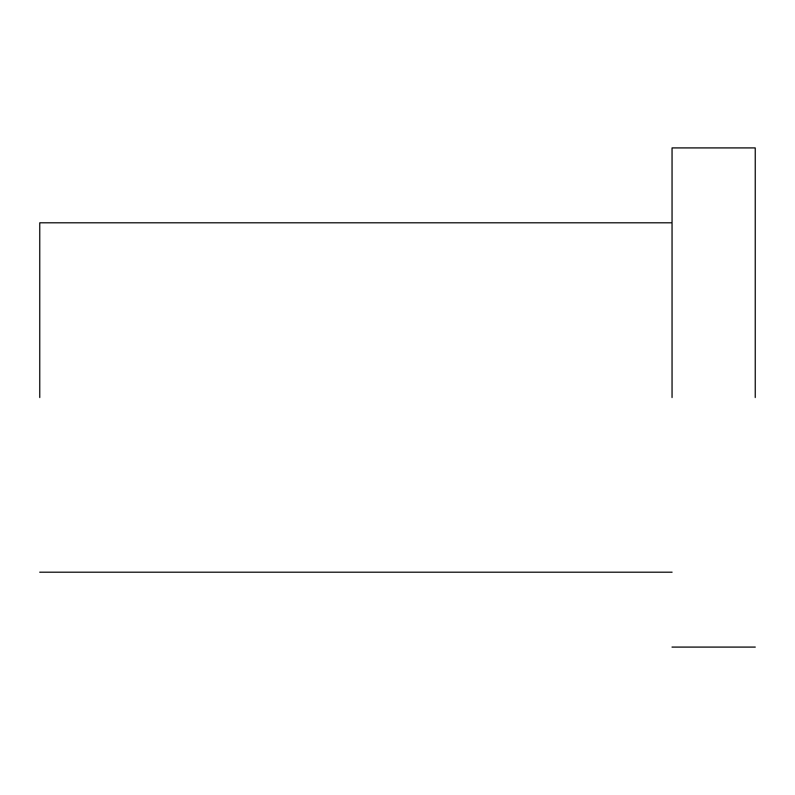 <?xml version="1.0" encoding="UTF-8"?>
<svg xmlns="http://www.w3.org/2000/svg" width="795" height="795" viewBox="0 0 795 795"><rect width="100%" height="100%" fill="white"/><g stroke="black" fill="none" stroke-linecap="round" stroke-linejoin="round"><path stroke-width="1.19" d="M755.25 397.5L755.25 147.91L755.25 397.5M672.053 397.5L672.053 147.91L672.053 397.5M39.75 397.5L39.75 222.789L39.75 397.5M755.25 647.09L672.053 647.09M755.25 147.91L672.053 147.91M672.053 572.211L39.75 572.211M672.053 222.789L39.75 222.789"/></g></svg>
